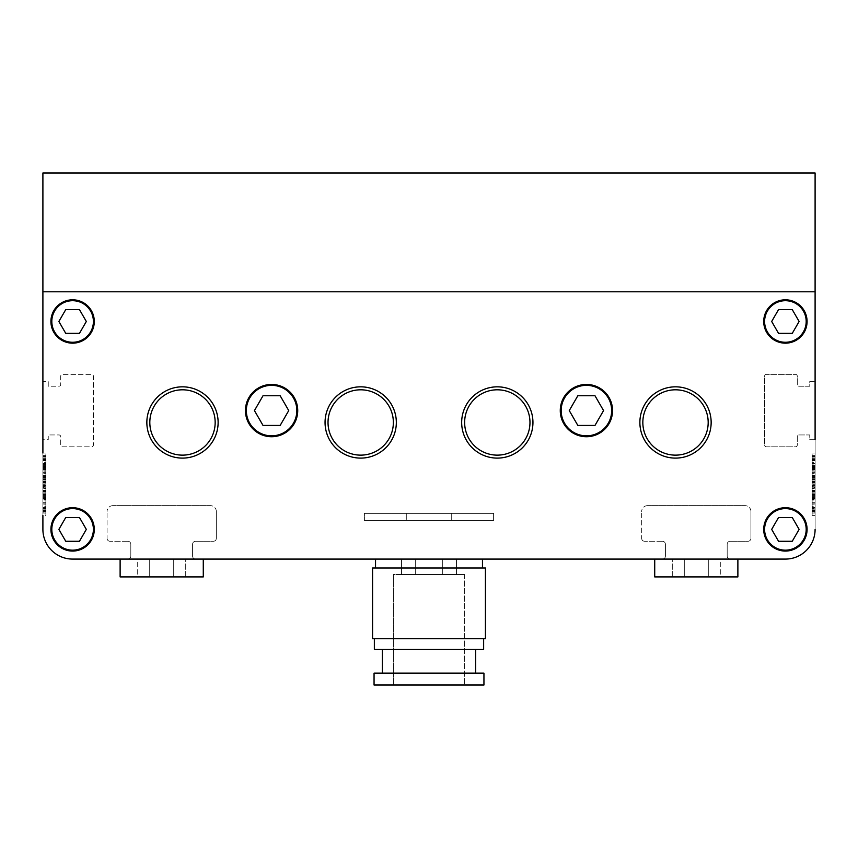 <?xml version="1.0" encoding="UTF-8"?>
<svg xmlns="http://www.w3.org/2000/svg" width="858" height="858" viewBox="0 0 858 858"><rect width="100%" height="100%" fill="white"/><g stroke="black" fill="none" stroke-linecap="round" stroke-linejoin="round"><path stroke-width="0.64" stroke-dasharray="4.29 3.22" d="M815.1 439.693L809.759 439.693L809.759 434.942L799.066 434.942A1.78 1.78 0 0 0 797.275 436.722L797.275 445.034A1.78 1.78 0 0 1 795.495 446.825L766.387 446.825A1.78 1.78 0 0 1 764.607 445.034L764.607 376.136A1.78 1.78 0 0 1 766.387 374.356L795.495 374.356A1.78 1.78 0 0 1 797.275 376.136L797.275 384.448A1.78 1.78 0 0 0 799.066 386.229L809.759 386.229L809.759 381.478L815.1 381.478L815.1 291.784L42.9 291.784L42.9 172.984L815.1 172.984L815.1 291.784L42.9 291.784L815.1 291.784L815.1 381.478L809.759 381.478L809.759 386.229L799.066 386.229A1.78 1.78 0 0 1 797.275 384.448L797.275 376.136A1.78 1.78 0 0 0 795.495 374.356L766.387 374.356A1.78 1.78 0 0 0 764.607 376.136L764.607 445.034A1.78 1.78 0 0 0 766.387 446.825L795.495 446.825A1.78 1.78 0 0 0 797.275 445.034L797.275 436.722A1.78 1.78 0 0 1 799.066 434.942L809.759 434.942L809.759 439.693L815.1 439.693L815.1 529.386A29.698 29.698 0 0 1 785.402 559.084L730.158 559.084A2.971 2.971 0 0 1 727.187 556.113A2.971 2.971 0 0 0 730.158 559.084L654.718 559.084L737.88 559.084L654.718 559.084L737.88 559.084L737.88 576.908L654.718 576.908L737.88 576.908L654.718 576.908L654.718 559.084L737.88 559.084M45.871 481.177L42.9 481.177L42.9 459.909L45.871 459.909L45.871 455.223L45.871 481.166L42.9 481.177L42.9 473.058L45.871 473.058L45.871 469.551L45.871 473.058L42.9 473.058L42.9 481.177L45.871 481.166L45.871 473.058L45.871 494.444L45.871 453.056L45.871 511.786L45.871 469.562L42.9 469.551L42.9 484.244L42.9 453.056L42.9 515.422L42.9 455.094L42.9 466.956L42.9 464.586L45.871 464.586L45.871 466.505L42.9 466.505M45.871 481.767L45.871 485.285L42.9 485.296L42.9 475.171L42.9 485.296L45.871 485.296L45.871 481.767L42.9 481.767L42.9 488.728L42.9 460.778L42.9 488.728L42.9 481.767L45.871 481.767L45.871 488.728L42.9 488.728L45.871 488.728L45.871 473.284L42.9 473.284L45.871 473.284L45.871 464.103L42.9 464.103L45.871 464.103L45.871 488.728L42.9 488.728L45.871 488.728L45.871 481.767M812.129 481.177L815.1 481.177L815.1 459.909L812.129 459.909L812.129 455.223L812.129 481.166L815.1 481.177L815.1 473.058L812.129 473.058L812.129 469.551L812.129 473.058L815.1 473.058L815.1 481.177L812.129 481.166L812.129 473.058L812.129 494.444L812.129 453.056L812.129 511.786L812.129 469.562L815.1 469.551L815.1 484.244L815.1 453.056L815.1 515.422L815.1 455.094L815.1 499.131L815.1 494.83L812.129 494.851L815.1 495.066L815.1 455.094L815.1 466.956L815.1 464.586L812.129 464.586L812.129 466.505L815.1 466.505M812.129 481.767L812.129 485.285L815.1 485.296L815.1 481.767L815.1 485.296L815.1 482.443L815.1 485.296L812.129 485.296L812.129 481.767L815.1 481.767L815.1 488.728L815.1 460.778L815.1 488.728L815.1 481.767L812.129 481.767L812.129 488.728L815.1 488.728L812.129 488.728L812.129 473.284L815.1 473.284L812.129 473.284L812.129 464.103L815.1 464.103L812.129 464.103L812.129 488.728L815.1 488.728L812.129 488.728L812.129 481.767M42.9 477.874L42.9 485.36L42.9 477.874L45.871 477.874L45.871 485.36L42.9 485.36L45.871 485.36L45.871 477.874L42.9 477.874M45.871 508.011L45.871 507.303L42.9 507.303L45.871 507.303L42.9 507.303L42.9 498.659L42.9 507.303L45.871 507.303L45.871 498.659L45.871 508.633L42.9 508.633L42.9 512.859L45.871 512.859L45.871 508.011L42.9 508.011M42.9 508.633L42.9 512.859M42.9 481.177L42.9 494.444L45.871 494.444L42.9 494.444L42.9 469.551L45.871 469.562L45.871 456.274L45.871 468.286L42.9 468.286L42.9 456.274L42.9 507.41L42.9 456.156L42.9 499.131L42.9 494.83L45.871 494.851L42.9 495.066L42.9 464.586M42.9 459.909L42.9 468.468L45.871 468.468L45.871 459.909L42.9 459.909M42.9 479.536L42.9 467.063L42.9 479.536L45.871 479.536L45.871 487.226L42.9 487.226M120.12 559.084L203.282 559.084L120.12 559.084L203.282 559.084L120.12 559.084L120.12 576.908L203.282 576.908L120.12 576.908L203.282 576.908L203.282 559.084L72.598 559.084L785.402 559.084A29.698 29.698 0 0 0 815.1 529.386L815.1 291.784L42.9 291.784L42.9 529.386A29.698 29.698 0 0 0 72.598 559.084A29.698 29.698 0 0 1 42.9 529.386L42.9 439.693L48.241 439.693L48.241 434.942L58.934 434.942A1.78 1.78 0 0 1 60.725 436.722L60.725 445.034A1.78 1.78 0 0 0 62.505 446.825L91.613 446.825A1.78 1.78 0 0 0 93.393 445.034L93.393 376.136A1.78 1.78 0 0 0 91.613 374.356L62.505 374.356A1.78 1.78 0 0 0 60.725 376.136L60.725 384.448A1.78 1.78 0 0 1 58.934 386.229L48.241 386.229L48.241 381.478L42.9 381.478L42.9 291.784L42.9 381.478L48.241 381.478L48.241 386.229L58.934 386.229A1.78 1.78 0 0 0 60.725 384.448L60.725 376.136A1.78 1.78 0 0 1 62.505 374.356L91.613 374.356A1.78 1.78 0 0 1 93.393 376.136L93.393 445.034A1.78 1.78 0 0 1 91.613 446.825L62.505 446.825A1.78 1.78 0 0 1 60.725 445.034L60.725 436.722A1.78 1.78 0 0 0 58.934 434.942L48.241 434.942L48.241 439.693L42.9 439.693M42.9 482.346L42.9 512.977L42.9 466.151L42.9 482.346L45.871 482.346L45.871 492.127L42.9 492.127L45.871 492.127L45.871 502.756L42.9 502.756L45.871 502.756L45.871 504.043L42.9 504.043M42.9 504.054L45.871 504.054L45.871 492.063L42.9 492.063L45.871 492.063L45.871 491.151L42.9 491.151M42.9 502.691L45.871 502.691L42.9 502.691M45.871 464.586L45.871 466.72L42.9 466.709L45.871 466.72L45.871 467.513L42.9 467.513L45.871 467.513L45.871 466.891L42.9 466.891L45.871 466.902L45.871 463.62L45.871 471.803L42.9 471.803M42.9 472.232L45.871 472.232L45.871 455.094L45.871 460.531L45.871 457.099L42.9 457.099L45.871 457.099L45.871 466.956L42.9 466.956M42.9 491.033L42.9 507.872L42.9 485.96L42.9 491.033L45.871 491.033L45.871 507.872L42.9 507.872L42.9 513.073L42.9 507.872L45.871 507.872L45.871 491.033L42.9 491.033M42.9 485.96L45.871 485.96L45.871 491.033L45.871 485.96L42.9 485.96M42.9 495.752L42.9 488.266L42.9 495.752L45.871 495.752L42.9 495.752M42.9 456.81L42.9 476.404L42.9 456.81L45.871 456.81L45.871 462.408L42.9 462.408L45.871 462.398L45.871 470.827L42.9 470.827L45.871 470.827L45.871 476.404L42.9 476.404L45.871 476.404L45.871 456.81L42.9 456.81M815.1 477.874L815.1 485.36L815.1 477.874L812.129 477.874L812.129 485.36L815.1 485.36L812.129 485.36L812.129 477.874L815.1 477.874M812.129 508.011L812.129 507.303L815.1 507.303L812.129 507.303L815.1 507.303L815.1 498.659L815.1 507.303L812.129 507.303L812.129 498.659L812.129 508.633L815.1 508.633L815.1 512.859L812.129 512.859L812.129 508.011L815.1 508.011M815.1 508.633L815.1 512.859M815.1 490.83L815.1 455.373L815.1 509.834L815.1 490.83L812.129 490.83L812.129 482.99L815.1 482.99L812.129 482.99L815.1 482.99L812.129 482.99L812.129 481.102L815.1 481.102M812.129 486.776L815.1 486.776L815.1 507.41L815.1 464.586M815.1 491.033L815.1 507.872L815.1 485.96L815.1 491.033L812.129 491.033L812.129 507.872L815.1 507.872L815.1 513.073L815.1 507.872L812.129 507.872L812.129 491.033L815.1 491.033M815.1 485.96L812.129 485.96L812.129 491.033L812.129 485.96L815.1 485.96M815.1 496.61L812.129 496.61L812.129 513.03L815.1 513.009L815.1 496.61L815.1 513.03L812.129 513.03L812.129 508.537L815.1 508.537M815.1 482.346L815.1 512.977L815.1 466.151L815.1 482.346L812.129 482.346L812.129 492.127L815.1 492.127L812.129 492.127L812.129 502.756L815.1 502.756L812.129 502.756L812.129 504.043L815.1 504.043M815.1 504.054L812.129 504.054L812.129 492.063L815.1 492.063L812.129 492.063L812.129 491.151L815.1 491.151M815.1 502.691L812.129 502.691L815.1 502.691M815.1 479.536L815.1 467.063L815.1 479.536L812.129 479.536L812.129 487.226L815.1 487.226M815.1 481.177L815.1 494.444L812.129 494.444L815.1 494.444L815.1 469.551L812.129 469.562L812.129 456.274L812.129 468.286L815.1 468.286L815.1 456.274L815.1 486.776M815.1 459.909L815.1 468.468L812.129 468.468L812.129 459.909L815.1 459.909M815.1 472.061L812.129 472.061L812.129 459.48L812.129 468.747L812.129 466.709L815.1 466.72L812.129 466.709L812.129 455.094L812.129 460.531L812.129 457.099L815.1 457.099L812.129 457.099L812.129 466.956L815.1 466.956M815.1 495.752L815.1 488.266L815.1 495.752L812.129 495.752L815.1 495.752M815.1 456.81L815.1 476.404L815.1 456.81L812.129 456.81L812.129 462.408L815.1 462.408L812.129 462.398L812.129 470.827L815.1 470.827L812.129 470.827L812.129 476.404L815.1 476.404L812.129 476.404L812.129 456.81L815.1 456.81M127.842 559.084A2.971 2.971 0 0 0 130.813 556.113A2.971 2.971 0 0 1 127.842 559.084M130.813 556.113L130.813 544.24L130.813 556.113M130.813 544.24A2.971 2.971 0 0 0 127.842 541.269A2.971 2.971 0 0 1 130.813 544.24M127.842 541.269L110.017 541.269L127.842 541.269M107.057 538.298A2.971 2.971 0 0 0 110.017 541.269A2.971 2.971 0 0 1 107.057 538.298L107.057 511.561L107.057 538.298M112.988 505.63A5.942 5.942 0 0 0 107.057 511.561A5.942 5.942 0 0 1 112.988 505.63L210.403 505.63L112.988 505.63M216.345 511.561A5.942 5.942 0 0 0 210.403 505.63A5.942 5.942 0 0 1 216.345 511.561L216.345 538.298L216.345 511.561M213.374 541.269A2.971 2.971 0 0 0 216.345 538.298A2.971 2.971 0 0 1 213.374 541.269L195.56 541.269L213.374 541.269M195.56 541.269A2.971 2.971 0 0 0 192.589 544.24A2.971 2.971 0 0 1 195.56 541.269M192.589 544.24L192.589 556.113L192.589 544.24M192.589 556.113A2.971 2.971 0 0 0 195.56 559.084A2.971 2.971 0 0 1 192.589 556.113M195.56 559.084L662.44 559.084L195.56 559.084M662.44 559.084A2.971 2.971 0 0 0 665.411 556.113A2.971 2.971 0 0 1 662.44 559.084M665.411 556.113L665.411 544.24L665.411 556.113M665.411 544.24A2.971 2.971 0 0 0 662.44 541.269A2.971 2.971 0 0 1 665.411 544.24M662.44 541.269L644.626 541.269L662.44 541.269M641.655 538.298A2.971 2.971 0 0 0 644.626 541.269A2.971 2.971 0 0 1 641.655 538.298L641.655 511.561L641.655 538.298M647.597 505.63A5.942 5.942 0 0 0 641.655 511.561A5.942 5.942 0 0 1 647.597 505.63L745.012 505.63L647.597 505.63M750.943 511.561A5.942 5.942 0 0 0 745.012 505.63A5.942 5.942 0 0 1 750.943 511.561L750.943 538.298L750.943 511.561M747.983 541.269A2.971 2.971 0 0 0 750.943 538.298A2.971 2.971 0 0 1 747.983 541.269L730.158 541.269L747.983 541.269M730.158 541.269A2.971 2.971 0 0 0 727.187 544.24A2.971 2.971 0 0 1 730.158 541.269M727.187 544.24L727.187 556.113L727.187 544.24M812.129 496.61L812.129 499.495L815.1 499.495M812.129 508.537L812.129 499.495M812.129 491.151L812.129 466.151L812.129 479.118L815.1 479.118M812.129 479.118L812.129 482.346M812.129 504.054L812.129 508.783L815.1 508.783L812.129 508.783L812.129 512.977L812.129 504.043M812.129 487.226L812.129 467.063L815.1 467.063M812.129 467.063L812.129 469.476L815.1 469.476M812.129 479.536L812.129 469.476M815.1 495.935L812.129 495.935L812.129 513.009L812.129 479.483L815.1 479.483M812.129 510.027L815.1 510.027M812.129 510.649L815.1 510.649M812.129 490.83L812.129 509.834L815.1 509.834L812.129 509.834L812.129 511.422L815.1 511.422L812.129 511.422L812.129 507.41L815.1 507.41L812.129 507.41L812.129 486.465L815.1 486.465M812.129 503.056L815.1 503.056M812.129 497.479L815.1 497.479M812.129 495.935L812.129 459.791L815.1 459.791L812.129 459.791L812.129 455.373L812.129 477.82L815.1 477.82M812.129 479.483L812.129 477.82M812.129 513.073L815.1 513.073L812.129 513.073L812.129 507.872L812.129 513.073M815.1 491.43L815.1 493.747L815.1 491.43L812.129 491.43L815.1 491.43L812.129 491.43L812.129 493.747L815.1 493.747L812.129 493.747L812.129 491.43M815.1 497.779L815.1 500.096L815.1 497.779L812.129 497.779L812.129 500.096L815.1 500.096L812.129 500.096L812.129 497.779L815.1 497.779M815.1 506.445L815.1 504.129L815.1 506.445L812.129 506.445L812.129 504.129L815.1 504.129L812.129 504.129L812.129 506.445L815.1 506.445M812.129 456.274L815.1 456.274M812.129 478.818L815.1 478.818M812.129 477.252L815.1 477.252L812.129 477.252M812.129 479.965L815.1 479.965L812.129 479.965M812.129 511.786L815.1 511.786L812.129 511.786M812.129 490.583L815.1 490.583M815.1 472.232L812.129 472.232L812.129 455.094L812.129 459.974L815.1 459.974L812.129 459.974L812.129 481.102M812.129 472.061L812.129 479.654L815.1 479.654L812.129 479.654L812.129 486.465M812.129 477.005L815.1 477.005L812.129 477.005M812.129 459.48L815.1 459.48L812.129 459.48L812.129 456.156L812.129 459.48M812.129 464.586L812.129 467.513L812.129 466.891L815.1 466.902L812.129 466.891L812.129 463.62L812.129 471.803L815.1 471.803M815.1 490.132L812.129 490.132L812.129 495.066L815.1 495.066L812.129 495.066L815.1 494.83L812.129 494.83L812.129 475.171L815.1 475.171L812.129 475.171L812.129 494.83L815.1 494.83L812.129 494.83L812.129 499.131L815.1 499.131L815.1 507.711L815.1 499.131L812.129 499.131L812.129 485.253L815.1 485.253L812.129 485.253L812.129 484.277L815.1 484.277M812.129 490.132L812.129 476.683L815.1 476.683M812.129 476.683L812.129 471.803M812.129 467.513L815.1 467.513L812.129 467.513M812.129 458.386L815.1 458.386M812.129 460.939L815.1 460.939M812.129 472.232L812.129 484.277M812.129 508.633L812.129 512.859M812.129 498.659L815.1 498.659L812.129 498.659M812.129 488.266L812.129 495.752L812.129 488.266L815.1 488.266M815.1 468.918L815.1 465.454L815.1 468.918L812.129 468.918L812.129 465.454L812.129 468.918L815.1 468.918M812.129 484.041L812.129 482.443L812.129 485.296L815.1 485.296L812.129 485.296L812.129 484.041L815.1 484.041L812.129 484.041M812.129 499.131L812.129 507.711L812.129 499.131M812.129 469.551L815.1 469.551M812.129 484.244L812.129 515.422L812.129 484.244M45.871 491.151L45.871 466.151L45.871 479.118L42.9 479.118M45.871 479.118L45.871 482.346M45.871 504.054L45.871 508.783L42.9 508.783L45.871 508.783L45.871 512.977L45.871 504.043M42.9 490.132L45.871 490.132L45.871 495.066L42.9 495.066L45.871 495.066L42.9 494.83L45.871 494.83L45.871 475.171L42.9 475.171L45.871 475.171L45.871 494.83L42.9 494.83L45.871 494.83L45.871 499.131L42.9 499.131L42.9 507.711L42.9 499.131L45.871 499.131L45.871 485.253L42.9 485.253L45.871 485.253L45.871 484.277L42.9 484.277M45.871 490.132L45.871 476.683L42.9 476.683M45.871 476.683L45.871 471.803M45.871 458.386L42.9 458.386M45.871 460.939L42.9 460.939M45.871 472.232L45.871 484.277M45.871 487.226L45.871 467.063L42.9 467.063M45.871 467.063L45.871 469.476L42.9 469.476M45.871 479.536L45.871 469.476M42.9 495.935L45.871 495.935L45.871 513.009L45.871 479.483L42.9 479.483M45.871 510.027L42.9 510.027M45.871 510.649L42.9 510.649M42.9 490.83L45.871 490.83L45.871 509.834L42.9 509.834L45.871 509.834L45.871 511.422L42.9 511.422L45.871 511.422L45.871 507.41L42.9 507.41L45.871 507.41L45.871 486.465L42.9 486.465M45.871 503.056L42.9 503.056M45.871 497.479L42.9 497.479M45.871 495.935L45.871 459.791L42.9 459.791L45.871 459.791L45.871 455.373L45.871 477.82L42.9 477.82M45.871 479.483L45.871 477.82M45.871 513.073L42.9 513.073L45.871 513.073L45.871 507.872L45.871 513.073M42.9 491.43L42.9 493.747L42.9 491.43L45.871 491.43L42.9 491.43L45.871 491.43L45.871 493.747L42.9 493.747L45.871 493.747L45.871 491.43M42.9 497.779L42.9 500.096L42.9 497.779L45.871 497.779L45.871 500.096L42.9 500.096L45.871 500.096L45.871 497.779L42.9 497.779M42.9 506.445L42.9 504.129L42.9 506.445L45.871 506.445L45.871 504.129L42.9 504.129L45.871 504.129L45.871 506.445L42.9 506.445M45.871 456.274L42.9 456.274M45.871 478.818L42.9 478.818M45.871 477.252L42.9 477.252L45.871 477.252M45.871 479.965L42.9 479.965L45.871 479.965M45.871 511.786L42.9 511.786L45.871 511.786M45.871 490.583L42.9 490.583M45.871 490.83L45.871 482.99L42.9 482.99L45.871 482.99L42.9 482.99L45.871 482.99L45.871 481.102L42.9 481.102M42.9 472.061L45.871 472.061L45.871 459.48L45.871 468.747L45.871 459.974L42.9 459.974L45.871 459.974L45.871 481.102M45.871 472.061L45.871 479.654L42.9 479.654L45.871 479.654L45.871 486.465M45.871 477.005L42.9 477.005L45.871 477.005M45.871 459.48L42.9 459.48L45.871 459.48L45.871 456.156L45.871 459.48M45.871 459.974L45.871 455.094L45.871 459.974M42.9 508.537L45.871 508.537L45.871 513.03L42.9 513.009L45.871 513.03L45.871 496.61L42.9 496.61M45.871 496.61L45.871 499.495L42.9 499.495M45.871 508.537L45.871 499.495M45.871 508.633L45.871 512.859M45.871 498.659L42.9 498.659L45.871 498.659M45.871 488.266L45.871 495.752L45.871 488.266L42.9 488.266M42.9 468.918L42.9 465.454L42.9 468.918L45.871 468.918L45.871 465.454L45.871 468.918L42.9 468.918M45.871 484.041L45.871 482.443L45.871 485.296L42.9 485.296L45.871 485.296L45.871 484.041L42.9 484.041L45.871 484.041M45.871 499.131L45.871 507.711L45.871 499.131M45.871 469.551L42.9 469.551M45.871 484.244L45.871 515.422L45.871 484.244M375.536 567.996L375.536 559.084L482.464 559.084L375.536 559.084L482.464 559.084L375.536 559.084L482.464 559.084L482.464 567.996L375.536 567.996L482.464 567.996M806.188 529.386A20.785 20.785 0 0 1 785.402 550.171A20.785 20.785 0 0 1 764.607 529.386A20.785 20.785 0 0 1 785.402 508.601A20.785 20.785 0 0 1 806.188 529.386A20.785 20.785 0 0 1 785.402 550.171A20.785 20.785 0 0 1 764.607 529.386A20.785 20.785 0 0 1 785.402 508.601A20.785 20.785 0 0 1 806.188 529.386A20.785 20.785 0 0 1 785.402 550.171A20.785 20.785 0 0 1 764.607 529.386A20.785 20.785 0 0 1 785.402 508.601A20.785 20.785 0 0 1 806.188 529.386M611.657 410.585A25.247 25.247 0 0 1 586.411 435.832A25.247 25.247 0 0 1 561.164 410.585A25.247 25.247 0 0 1 586.411 385.339A25.247 25.247 0 0 1 611.657 410.585A25.247 25.247 0 0 1 586.411 435.832A25.247 25.247 0 0 1 561.164 410.585A25.247 25.247 0 0 1 586.411 385.339A25.247 25.247 0 0 1 611.657 410.585A25.247 25.247 0 0 1 586.411 435.832A25.247 25.247 0 0 1 561.164 410.585A25.247 25.247 0 0 1 586.411 385.339A25.247 25.247 0 0 1 611.657 410.585M806.188 321.482A20.785 20.785 0 0 1 785.402 342.278A20.785 20.785 0 0 1 764.607 321.482A20.785 20.785 0 0 1 785.402 300.697A20.785 20.785 0 0 1 806.188 321.482A20.785 20.785 0 0 1 785.402 342.278A20.785 20.785 0 0 1 764.607 321.482A20.785 20.785 0 0 1 785.402 300.697A20.785 20.785 0 0 1 806.188 321.482A20.785 20.785 0 0 1 785.402 342.278A20.785 20.785 0 0 1 764.607 321.482A20.785 20.785 0 0 1 785.402 300.697A20.785 20.785 0 0 1 806.188 321.482M93.393 321.482A20.785 20.785 0 0 1 72.598 342.278A20.785 20.785 0 0 1 51.812 321.482A20.785 20.785 0 0 1 72.598 300.697A20.785 20.785 0 0 1 93.393 321.482A20.785 20.785 0 0 1 72.598 342.278A20.785 20.785 0 0 1 51.812 321.482A20.785 20.785 0 0 1 72.598 300.697A20.785 20.785 0 0 1 93.393 321.482A20.785 20.785 0 0 1 72.598 342.278A20.785 20.785 0 0 1 51.812 321.482A20.785 20.785 0 0 1 72.598 300.697A20.785 20.785 0 0 1 93.393 321.482M93.393 529.386A20.785 20.785 0 0 1 72.598 550.171A20.785 20.785 0 0 1 51.812 529.386A20.785 20.785 0 0 1 72.598 508.601A20.785 20.785 0 0 1 93.393 529.386A20.785 20.785 0 0 1 72.598 550.171A20.785 20.785 0 0 1 51.812 529.386A20.785 20.785 0 0 1 72.598 508.601A20.785 20.785 0 0 1 93.393 529.386A20.785 20.785 0 0 1 72.598 550.171A20.785 20.785 0 0 1 51.812 529.386A20.785 20.785 0 0 1 72.598 508.601A20.785 20.785 0 0 1 93.393 529.386M296.836 410.585A25.247 25.247 0 0 1 271.589 435.832A25.247 25.247 0 0 1 246.343 410.585A25.247 25.247 0 0 1 271.589 385.339A25.247 25.247 0 0 1 296.836 410.585A25.247 25.247 0 0 1 271.589 435.832A25.247 25.247 0 0 1 246.343 410.585A25.247 25.247 0 0 1 271.589 385.339A25.247 25.247 0 0 1 296.836 410.585A25.247 25.247 0 0 1 271.589 435.832A25.247 25.247 0 0 1 246.343 410.585A25.247 25.247 0 0 1 271.589 385.339A25.247 25.247 0 0 1 296.836 410.585M464.639 574.528L464.639 685.016L393.361 685.016L464.639 685.016L393.361 685.016L464.639 685.016L464.639 574.528L393.361 574.528L393.361 685.016L393.361 574.528L464.639 574.528M483.944 673.133L374.056 673.133L374.056 685.016L483.944 685.016L374.056 685.016L483.944 685.016L483.944 673.133L374.056 673.133L483.944 673.133M382.368 649.377L475.632 649.377L382.368 649.377L475.632 649.377L382.368 649.377L382.368 673.133L475.632 673.133L382.368 673.133M475.632 649.377L475.632 673.133M483.644 638.684L374.356 638.684L374.356 649.377L483.644 649.377L374.356 649.377L483.644 649.377L483.644 638.684L374.356 638.684M485.435 567.996L372.565 567.996L372.565 638.684L485.435 638.684L372.565 638.684L485.435 638.684L485.435 567.996L372.565 567.996L485.435 567.996M711.153 422.468A35.639 35.639 0 0 0 675.514 386.829A35.639 35.639 0 0 0 639.875 422.468A35.639 35.639 0 0 0 675.514 458.108A35.639 35.639 0 0 0 711.153 422.468M642.835 422.468A32.668 32.668 0 0 1 675.514 389.8A32.668 32.668 0 0 1 708.182 422.468A32.668 32.668 0 0 1 675.514 455.137A32.668 32.668 0 0 1 642.835 422.468A32.668 32.668 0 0 1 675.514 389.8A32.668 32.668 0 0 1 708.182 422.468A32.668 32.668 0 0 1 675.514 455.137A32.668 32.668 0 0 1 642.835 422.468A32.668 32.668 0 0 1 675.514 389.8A32.668 32.668 0 0 1 708.182 422.468A32.668 32.668 0 0 1 675.514 455.137A32.668 32.668 0 0 1 642.835 422.468M532.947 422.468A35.639 35.639 0 0 0 497.308 386.829A35.639 35.639 0 0 0 461.668 422.468A35.639 35.639 0 0 0 497.308 458.108A35.639 35.639 0 0 0 532.947 422.468M464.639 422.468A32.668 32.668 0 0 1 497.308 389.8A32.668 32.668 0 0 1 529.976 422.468A32.668 32.668 0 0 1 497.308 455.137A32.668 32.668 0 0 1 464.639 422.468A32.668 32.668 0 0 1 497.308 389.8A32.668 32.668 0 0 1 529.976 422.468A32.668 32.668 0 0 1 497.308 455.137A32.668 32.668 0 0 1 464.639 422.468A32.668 32.668 0 0 1 497.308 389.8A32.668 32.668 0 0 1 529.976 422.468A32.668 32.668 0 0 1 497.308 455.137A32.668 32.668 0 0 1 464.639 422.468M396.332 422.468A35.639 35.639 0 0 0 360.692 386.829A35.639 35.639 0 0 0 325.053 422.468A35.639 35.639 0 0 0 360.692 458.108A35.639 35.639 0 0 0 396.332 422.468M328.024 422.468A32.668 32.668 0 0 1 360.692 389.8A32.668 32.668 0 0 1 393.361 422.468A32.668 32.668 0 0 1 360.692 455.137A32.668 32.668 0 0 1 328.024 422.468A32.668 32.668 0 0 1 360.692 389.8A32.668 32.668 0 0 1 393.361 422.468A32.668 32.668 0 0 1 360.692 455.137A32.668 32.668 0 0 1 328.024 422.468A32.668 32.668 0 0 1 360.692 389.8A32.668 32.668 0 0 1 393.361 422.468A32.668 32.668 0 0 1 360.692 455.137A32.668 32.668 0 0 1 328.024 422.468M218.125 422.468A35.639 35.639 0 0 0 182.486 386.829A35.639 35.639 0 0 0 146.847 422.468A35.639 35.639 0 0 0 182.486 458.108A35.639 35.639 0 0 0 218.125 422.468M149.818 422.468A32.668 32.668 0 0 1 182.486 389.8A32.668 32.668 0 0 1 215.165 422.468A32.668 32.668 0 0 1 182.486 455.137A32.668 32.668 0 0 1 149.818 422.468A32.668 32.668 0 0 1 182.486 389.8A32.668 32.668 0 0 1 215.165 422.468A32.668 32.668 0 0 1 182.486 455.137A32.668 32.668 0 0 1 149.818 422.468A32.668 32.668 0 0 1 182.486 389.8A32.668 32.668 0 0 1 215.165 422.468A32.668 32.668 0 0 1 182.486 455.137A32.668 32.668 0 0 1 149.818 422.468M560.274 410.585A26.137 26.137 0 0 1 586.411 384.448A26.137 26.137 0 0 1 612.548 410.585A26.137 26.137 0 0 0 586.411 384.448A26.137 26.137 0 0 0 560.274 410.585A26.137 26.137 0 0 0 586.411 436.722A26.137 26.137 0 0 0 612.548 410.585A26.137 26.137 0 0 1 586.411 436.722A26.137 26.137 0 0 1 560.274 410.585A26.137 26.137 0 0 0 586.411 436.722A26.137 26.137 0 0 0 612.548 410.585A26.137 26.137 0 0 0 586.411 384.448A26.137 26.137 0 0 0 560.274 410.585M245.452 410.585A26.137 26.137 0 0 1 271.589 384.448A26.137 26.137 0 0 1 297.726 410.585A26.137 26.137 0 0 0 271.589 384.448A26.137 26.137 0 0 0 245.452 410.585A26.137 26.137 0 0 0 271.589 436.722A26.137 26.137 0 0 0 297.726 410.585A26.137 26.137 0 0 1 271.589 436.722A26.137 26.137 0 0 1 245.452 410.585A26.137 26.137 0 0 0 271.589 436.722A26.137 26.137 0 0 0 297.726 410.585A26.137 26.137 0 0 0 271.589 384.448A26.137 26.137 0 0 0 245.452 410.585M50.922 529.386A21.686 21.686 0 0 1 72.598 507.7A21.686 21.686 0 0 1 94.283 529.386A21.686 21.686 0 0 0 72.598 507.7A21.686 21.686 0 0 0 50.922 529.386A21.686 21.686 0 0 0 72.598 551.072A21.686 21.686 0 0 0 94.283 529.386A21.686 21.686 0 0 1 72.598 551.072A21.686 21.686 0 0 1 50.922 529.386A21.686 21.686 0 0 0 72.598 551.072A21.686 21.686 0 0 0 94.283 529.386A21.686 21.686 0 0 0 72.598 507.7A21.686 21.686 0 0 0 50.922 529.386M763.717 529.386A21.686 21.686 0 0 1 785.402 507.7A21.686 21.686 0 0 1 807.078 529.386A21.686 21.686 0 0 0 785.402 507.7A21.686 21.686 0 0 0 763.717 529.386A21.686 21.686 0 0 0 785.402 551.072A21.686 21.686 0 0 0 807.078 529.386A21.686 21.686 0 0 1 785.402 551.072A21.686 21.686 0 0 1 763.717 529.386A21.686 21.686 0 0 0 785.402 551.072A21.686 21.686 0 0 0 807.078 529.386A21.686 21.686 0 0 0 785.402 507.7A21.686 21.686 0 0 0 763.717 529.386M763.717 321.482A21.686 21.686 0 0 1 785.402 299.807A21.686 21.686 0 0 1 807.078 321.482A21.686 21.686 0 0 0 785.402 299.807A21.686 21.686 0 0 0 763.717 321.482A21.686 21.686 0 0 0 785.402 343.168A21.686 21.686 0 0 0 807.078 321.482A21.686 21.686 0 0 1 785.402 343.168A21.686 21.686 0 0 1 763.717 321.482A21.686 21.686 0 0 0 785.402 343.168A21.686 21.686 0 0 0 807.078 321.482A21.686 21.686 0 0 0 785.402 299.807A21.686 21.686 0 0 0 763.717 321.482M50.922 321.482A21.686 21.686 0 0 1 72.598 299.807A21.686 21.686 0 0 1 94.283 321.482A21.686 21.686 0 0 0 72.598 299.807A21.686 21.686 0 0 0 50.922 321.482A21.686 21.686 0 0 0 72.598 343.168A21.686 21.686 0 0 0 94.283 321.482A21.686 21.686 0 0 1 72.598 343.168A21.686 21.686 0 0 1 50.922 321.482A21.686 21.686 0 0 0 72.598 343.168A21.686 21.686 0 0 0 94.283 321.482A21.686 21.686 0 0 0 72.598 299.807A21.686 21.686 0 0 0 50.922 321.482M815.1 529.386L815.1 291.784L42.9 291.784L42.9 529.386A29.698 29.698 0 0 0 72.598 559.084A29.698 29.698 0 0 1 42.9 529.386A29.698 29.698 0 0 0 72.598 559.084L785.402 559.084A29.698 29.698 0 0 0 815.1 529.386A29.698 29.698 0 0 1 785.402 559.084A29.698 29.698 0 0 0 815.1 529.386L815.1 291.784L42.9 291.784L42.9 381.478M45.871 453.056L42.9 453.056L42.9 515.422L45.871 515.422M442.717 559.084L456.435 559.084L456.435 574.528L442.717 574.528L442.717 559.084L401.565 559.084L442.717 559.084L442.717 574.528L415.283 574.528L415.283 559.084L401.565 559.084L415.283 559.084L415.283 574.528L401.565 574.528L401.565 559.084L401.565 574.528L456.435 574.528L442.717 574.528L442.717 559.084L442.717 574.528L415.283 574.528L415.283 559.084L415.283 574.528L401.565 574.528L456.435 574.528L456.435 559.084L442.717 559.084M263.02 395.731L280.158 395.731L288.738 410.585L280.158 425.439L263.02 425.439L254.44 410.585L263.02 395.731L254.44 410.585L263.02 425.439L280.158 425.439L288.738 410.585L280.158 395.731L263.02 395.731L254.44 410.585L263.02 425.439L280.158 425.439L288.738 410.585L280.158 395.731L263.02 395.731M65.744 517.503L79.462 517.503L86.315 529.386L79.462 541.269L65.744 541.269L58.88 529.386L65.744 517.503L58.88 529.386L65.744 541.269L79.462 541.269L86.315 529.386L79.462 517.503L65.744 517.503L58.88 529.386L65.744 541.269L79.462 541.269L86.315 529.386L79.462 517.503L65.744 517.503M58.88 321.482L65.744 309.609L79.462 309.609L86.315 321.482L79.462 333.365L65.744 333.365L58.88 321.482L65.744 333.365L79.462 333.365L86.315 321.482L79.462 309.609L65.744 309.609L58.88 321.482L65.744 333.365L79.462 333.365L86.315 321.482L79.462 309.609L65.744 309.609L58.88 321.482M792.256 333.365L778.538 333.365L771.685 321.482L778.538 309.609L792.256 309.609L799.12 321.482L792.256 333.365L799.12 321.482L792.256 309.609L778.538 309.609L771.685 321.482L778.538 333.365L792.256 333.365L799.12 321.482L792.256 309.609L778.538 309.609L771.685 321.482L778.538 333.365L792.256 333.365M603.56 410.585L594.98 425.439L577.842 425.439L569.262 410.585L577.842 395.731L594.98 395.731L603.56 410.585L594.98 395.731L577.842 395.731L569.262 410.585L577.842 425.439L594.98 425.439L603.56 410.585L594.98 395.731L577.842 395.731L569.262 410.585L577.842 425.439L594.98 425.439L603.56 410.585M799.12 529.386L792.256 541.269L778.538 541.269L771.685 529.386L778.538 517.503L792.256 517.503L799.12 529.386L792.256 517.503L778.538 517.503L771.685 529.386L778.538 541.269L792.256 541.269L799.12 529.386L792.256 517.503L778.538 517.503L771.685 529.386L778.538 541.269L792.256 541.269L799.12 529.386M149.7 576.908L137.698 576.908L137.698 559.084L185.703 559.084L137.698 559.084L185.703 559.084L137.698 559.084L137.698 576.908L149.7 576.908L149.7 559.084L149.7 576.908L173.702 576.908L137.698 576.908L149.7 576.908L149.7 559.084L149.7 576.908L173.702 576.908L173.702 559.084L173.702 576.908L185.703 576.908L149.7 576.908M185.703 576.908L185.703 559.084L185.703 576.908L173.702 576.908L173.702 559.084L173.702 576.908L185.703 576.908M708.3 576.908L720.302 576.908L720.302 559.084L672.297 559.084L720.302 559.084L672.297 559.084L720.302 559.084L720.302 576.908L708.3 576.908L708.3 559.084L708.3 576.908L684.298 576.908L720.302 576.908L708.3 576.908L708.3 559.084L708.3 576.908L684.298 576.908L684.298 559.084L684.298 576.908L672.297 576.908L708.3 576.908M672.297 576.908L672.297 559.084L672.297 576.908L684.298 576.908L684.298 559.084L684.298 576.908L672.297 576.908M364.393 513.352L493.607 513.352L493.607 520.474L364.393 520.474L493.607 520.474L364.393 520.474L493.607 520.474L493.607 513.352L364.393 513.352L364.393 520.474L364.393 513.352L451.716 513.352L406.284 513.352L406.284 520.474L406.284 513.352L364.393 513.352M812.129 475.686L815.1 475.686M812.129 487.827L815.1 487.827M812.129 510.349L815.1 510.349M812.129 459.245L815.1 459.245M812.129 469.648L815.1 469.648M812.129 465.454L815.1 465.454L812.129 465.454M812.129 490.401L815.1 490.401L812.129 490.401M812.129 482.443L815.1 482.443L812.129 482.443M812.129 481.327L815.1 481.327L812.129 481.327M812.129 479.815L815.1 479.815L812.129 479.815M45.871 475.686L42.9 475.686M45.871 487.827L42.9 487.827M45.871 459.245L42.9 459.245M45.871 469.648L42.9 469.648M45.871 486.776L42.9 486.776M45.871 510.349L42.9 510.349M45.871 465.454L42.9 465.454L45.871 465.454M45.871 490.401L42.9 490.401L45.871 490.401M45.871 482.443L42.9 482.443L45.871 482.443M45.871 481.327L42.9 481.327L45.871 481.327M45.871 479.815L42.9 479.815L45.871 479.815M451.716 520.474L451.716 513.352L451.716 520.474M812.129 453.056L815.1 453.056M812.129 466.151L815.1 466.151M815.1 512.977L812.129 512.977M812.129 455.373L815.1 455.373M812.129 455.223L815.1 455.223M812.129 469.305L815.1 469.305M815.1 456.156L812.129 456.156M812.129 468.747L815.1 468.747M812.129 455.094L815.1 455.094L812.129 455.094M812.129 494.144L815.1 494.144M812.129 463.62L815.1 463.62M812.129 460.531L815.1 460.531M812.129 460.778L815.1 460.778M812.129 507.711L815.1 507.711M812.129 515.422L815.1 515.422M45.871 466.151L42.9 466.151M42.9 512.977L45.871 512.977M45.871 494.144L42.9 494.144M45.871 463.62L42.9 463.62M45.871 460.531L42.9 460.531M45.871 455.094L42.9 455.094L45.871 455.094M45.871 455.373L42.9 455.373M45.871 455.223L42.9 455.223M45.871 469.305L42.9 469.305M42.9 456.156L45.871 456.156M45.871 468.747L42.9 468.747M45.871 460.778L42.9 460.778M45.871 507.711L42.9 507.711"/><path stroke-width="1.29" d="M815.1 439.693L815.1 172.984L42.9 172.984L42.9 291.784L815.1 291.784L42.9 291.784L42.9 439.693M737.88 559.084L785.402 559.084L737.88 559.084L737.88 576.908L654.718 576.908L654.718 559.084L482.464 559.084L482.464 567.996M42.9 515.422L42.9 529.386A29.698 29.698 0 0 0 72.598 559.084L785.402 559.084A29.698 29.698 0 0 0 815.1 529.386M120.12 559.084L120.12 576.908L203.282 576.908L203.282 559.084L375.536 559.084L375.536 567.996M42.9 381.478L42.9 453.056M806.188 529.386A20.785 20.785 0 0 1 785.402 550.171A20.785 20.785 0 0 1 764.607 529.386A20.785 20.785 0 0 1 785.402 508.601A20.785 20.785 0 0 1 806.188 529.386M611.657 410.585A25.247 25.247 0 0 1 586.411 435.832A25.247 25.247 0 0 1 561.164 410.585A25.247 25.247 0 0 1 586.411 385.339A25.247 25.247 0 0 1 611.657 410.585M806.188 321.482A20.785 20.785 0 0 1 785.402 342.278A20.785 20.785 0 0 1 764.607 321.482A20.785 20.785 0 0 1 785.402 300.697A20.785 20.785 0 0 1 806.188 321.482M93.393 321.482A20.785 20.785 0 0 1 72.598 342.278A20.785 20.785 0 0 1 51.812 321.482A20.785 20.785 0 0 1 72.598 300.697A20.785 20.785 0 0 1 93.393 321.482M93.393 529.386A20.785 20.785 0 0 1 72.598 550.171A20.785 20.785 0 0 1 51.812 529.386A20.785 20.785 0 0 1 72.598 508.601A20.785 20.785 0 0 1 93.393 529.386M296.836 410.585A25.247 25.247 0 0 1 271.589 435.832A25.247 25.247 0 0 1 246.343 410.585A25.247 25.247 0 0 1 271.589 385.339A25.247 25.247 0 0 1 296.836 410.585M483.944 673.133L483.944 685.016L374.056 685.016L374.056 673.133L483.944 673.133M475.632 649.377L475.632 673.133M382.368 649.377L382.368 673.133M483.644 638.684L483.644 649.377L374.356 649.377L374.356 638.684M485.435 567.996L485.435 638.684L372.565 638.684L372.565 567.996L485.435 567.996M711.153 422.468A35.639 35.639 0 0 0 675.514 386.829A35.639 35.639 0 0 0 639.875 422.468A35.639 35.639 0 0 0 675.514 458.108A35.639 35.639 0 0 0 711.153 422.468M642.835 422.468A32.668 32.668 0 0 1 675.514 389.8A32.668 32.668 0 0 1 708.182 422.468A32.668 32.668 0 0 1 675.514 455.137A32.668 32.668 0 0 1 642.835 422.468M532.947 422.468A35.639 35.639 0 0 0 497.308 386.829A35.639 35.639 0 0 0 461.668 422.468A35.639 35.639 0 0 0 497.308 458.108A35.639 35.639 0 0 0 532.947 422.468M464.639 422.468A32.668 32.668 0 0 1 497.308 389.8A32.668 32.668 0 0 1 529.976 422.468A32.668 32.668 0 0 1 497.308 455.137A32.668 32.668 0 0 1 464.639 422.468M396.332 422.468A35.639 35.639 0 0 0 360.692 386.829A35.639 35.639 0 0 0 325.053 422.468A35.639 35.639 0 0 0 360.692 458.108A35.639 35.639 0 0 0 396.332 422.468M328.024 422.468A32.668 32.668 0 0 1 360.692 389.8A32.668 32.668 0 0 1 393.361 422.468A32.668 32.668 0 0 1 360.692 455.137A32.668 32.668 0 0 1 328.024 422.468M218.125 422.468A35.639 35.639 0 0 0 182.486 386.829A35.639 35.639 0 0 0 146.847 422.468A35.639 35.639 0 0 0 182.486 458.108A35.639 35.639 0 0 0 218.125 422.468M149.818 422.468A32.668 32.668 0 0 1 182.486 389.8A32.668 32.668 0 0 1 215.165 422.468A32.668 32.668 0 0 1 182.486 455.137A32.668 32.668 0 0 1 149.818 422.468M560.274 410.585A26.137 26.137 0 0 1 586.411 384.448A26.137 26.137 0 0 1 612.548 410.585A26.137 26.137 0 0 1 586.411 436.722A26.137 26.137 0 0 1 560.274 410.585M245.452 410.585A26.137 26.137 0 0 1 271.589 384.448A26.137 26.137 0 0 1 297.726 410.585A26.137 26.137 0 0 1 271.589 436.722A26.137 26.137 0 0 1 245.452 410.585M50.922 529.386A21.686 21.686 0 0 1 72.598 507.7A21.686 21.686 0 0 1 94.283 529.386A21.686 21.686 0 0 1 72.598 551.072A21.686 21.686 0 0 1 50.922 529.386M763.717 529.386A21.686 21.686 0 0 1 785.402 507.7A21.686 21.686 0 0 1 807.078 529.386A21.686 21.686 0 0 1 785.402 551.072A21.686 21.686 0 0 1 763.717 529.386M763.717 321.482A21.686 21.686 0 0 1 785.402 299.807A21.686 21.686 0 0 1 807.078 321.482A21.686 21.686 0 0 1 785.402 343.168A21.686 21.686 0 0 1 763.717 321.482M50.922 321.482A21.686 21.686 0 0 1 72.598 299.807A21.686 21.686 0 0 1 94.283 321.482A21.686 21.686 0 0 1 72.598 343.168A21.686 21.686 0 0 1 50.922 321.482M263.02 395.731L280.158 395.731L288.738 410.585L280.158 425.439L263.02 425.439L254.44 410.585L263.02 395.731M65.744 517.503L79.462 517.503L86.315 529.386L79.462 541.269L65.744 541.269L58.88 529.386L65.744 517.503M58.88 321.482L65.744 309.609L79.462 309.609L86.315 321.482L79.462 333.365L65.744 333.365L58.88 321.482M792.256 333.365L778.538 333.365L771.685 321.482L778.538 309.609L792.256 309.609L799.12 321.482L792.256 333.365M603.56 410.585L594.98 425.439L577.842 425.439L569.262 410.585L577.842 395.731L594.98 395.731L603.56 410.585M799.12 529.386L792.256 541.269L778.538 541.269L771.685 529.386L778.538 517.503L792.256 517.503L799.12 529.386"/></g></svg>
